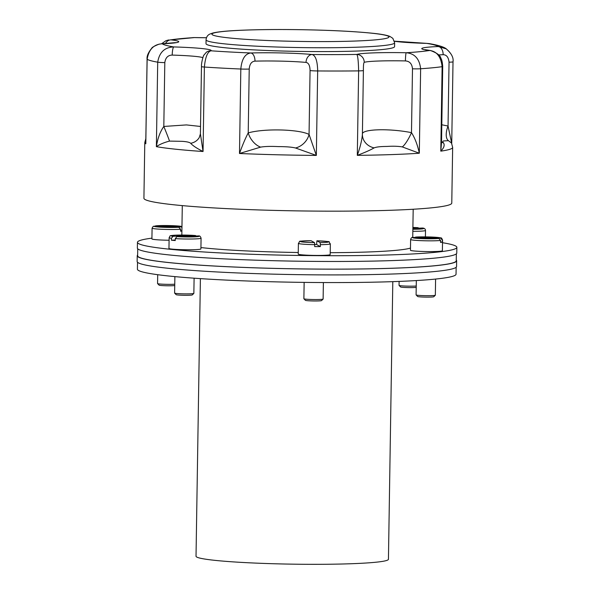 <?xml version="1.0" encoding="UTF-8"?>
<svg xmlns="http://www.w3.org/2000/svg" width="594" height="594" viewBox="0 0 594 594"><rect width="100%" height="100%" fill="white"/><g stroke="black" fill="none" stroke-linecap="round" stroke-linejoin="round"><path stroke-width="0.89" d="M442.515 242.716A159.719 10.595 -179.1 0 1 456.853 247.342A159.719 10.595 -179.1 0 1 296.985 255.427A159.719 10.595 -179.1 0 1 137.452 242.322A159.719 10.595 -179.1 0 1 151.923 238.149M169.097 240.236A15.971 1.062 -179.1 0 1 151.916 238.914L152.079 228.163A15.971 1.062 0.9 0 0 162.83 229.329A15.971 1.062 0.9 0 0 180.613 229.262L178.801 227.264L154.106 226.18L153.207 226.381L152.079 228.163M414.746 237.422L415.897 237.058L440.592 238.142L442.404 240.139A15.971 1.062 0.9 0 0 442.56 239.998L442.389 250.75A15.971 1.062 -179.1 0 1 440.414 251.225A15.971 1.062 -179.1 0 1 422.438 251.462A15.971 1.062 -179.1 0 1 410.447 250.245L410.617 239.493A15.971 1.062 0.9 0 0 422.609 240.711A15.971 1.062 0.9 0 0 440.577 240.473L438.832 238.476L412.741 237.385L413.186 209.244M314.701 244.461A15.971 1.062 -179.1 0 1 316.602 244.505L316.906 240.8L320.159 242.619L320.374 244.676A15.971 1.062 0.9 0 0 330.346 243.852L330.175 254.603A15.971 1.062 -179.1 0 1 314.53 255.413A15.971 1.062 -179.1 0 1 298.233 254.098L298.403 243.347A15.971 1.062 0.9 0 0 314.701 244.661L314.493 242.612L311.078 240.719M201.076 238.179C200.475 236.419 199.666 235.669 198.656 235.929L176.923 236.635L175.289 238.61A15.971 1.062 0.9 0 0 192.107 238.996A15.971 1.062 0.9 0 0 201.076 238.179L200.906 248.931A15.971 1.062 -179.1 0 1 189.219 249.77A15.971 1.062 -179.1 0 1 171.272 249.02A15.971 1.062 -179.1 0 1 168.963 248.433L169.134 237.682A15.971 1.062 0.9 0 0 171.443 238.268L173.017 236.293L195.315 235.528L196.324 235.974M410.484 248.062A115.459 7.663 -179.1 0 1 330.205 252.688M298.255 252.509A115.459 7.663 -179.1 0 1 200.928 247.557M456.853 247.342L456.764 253.096A159.719 10.595 -179.1 0 1 296.896 261.182A159.719 10.595 -179.1 0 1 137.363 248.084L137.452 242.322M441.528 142.419L440.8 151.151A153.95 10.217 0.9 0 0 452.65 147.416L451.774 203.089A153.95 10.217 -179.1 0 1 364.738 210.922A153.95 10.217 -179.1 0 1 202.175 207.18A153.95 10.217 -179.1 0 1 143.919 198.255L144.788 142.582A153.95 10.217 0.9 0 0 145.805 143.778L147.082 59.244A7.7 0.512 0.9 0 0 147.082 59.244A7.7 0.512 0.9 0 0 147.134 59.303C148.767 49.428 153.809 44.253 162.251 43.785A46.184 3.067 0.9 0 0 170.894 39.857L194.357 37.585A46.184 3.067 0.9 0 0 206.474 37.741M394.631 42.805L394.572 46.644A94.29 6.259 -179.1 0 1 300.193 51.418A94.29 6.259 -179.1 0 1 206.007 43.681L206.066 39.843A94.29 6.259 0.9 0 0 300.252 47.579A94.29 6.259 0.9 0 0 394.631 42.805L392.842 38.335L389.894 36.405C386.39 35.068 380.309 33.984 371.651 33.16C353.72 31.371 330.405 30.22 301.707 29.7C278.712 29.336 258.516 29.522 241.112 30.257C227.331 30.829 217.85 31.764 212.682 33.064L210.209 33.932C207.729 34.898 206.348 36.873 206.066 39.843M192.79 37.6L194.401 37.571A7.7 0.676 91.2 0 0 194.357 37.585A138.55 9.192 -179.1 0 0 170.894 39.857A7.7 6.363 -83.5 0 0 165.436 43.607M429.44 43.629L426.871 43.377A7.7 1.455 91.6 0 0 426.774 43.392L429.403 43.629C438.313 45.189 443.941 46.941 446.294 48.864L438.32 46.54A46.184 3.067 0.9 0 0 429.685 50.475C436.798 51.314 440.948 56.72 442.122 66.677L440.8 151.151C443.97 147.921 444.876 145.174 443.525 142.916C442.508 141.907 442.545 141.246 443.636 140.941L448.448 140.681L451.492 143.035M420.634 68.755C419.49 58.813 414.686 53.475 406.222 52.747A46.184 3.067 0.9 0 0 356.786 54.44C357.774 55.413 358.382 60.892 358.635 70.886L357.306 155.361C364.894 152.487 370.5 149.992 374.131 147.884C376.329 146.948 380.546 146.473 386.791 146.443C393.035 146.042 398.203 146.198 402.294 146.911L419.312 153.23C417.575 145.003 414.968 138.142 411.486 132.648C388.736 128.126 361.078 129.084 362.399 134.333C361.969 139.961 360.276 146.97 357.306 155.361A153.95 10.217 0.9 0 0 419.312 153.23L420.634 68.755A153.95 10.217 0.9 0 0 442.122 66.677A7.7 0.512 -179.1 0 0 442.716 66.491C442.374 62.058 441.743 59.311 440.815 58.234C440.488 55.532 437.021 52.955 430.412 50.505A7.7 6.363 96.5 0 0 430.412 50.505A7.7 6.363 96.5 0 0 429.685 50.475A138.55 9.192 -179.1 0 1 406.222 52.747A7.7 0.676 -88.8 0 0 405.42 60.922C409.645 61.212 412.006 63.84 412.488 68.807A7.7 0.512 0.9 0 0 420.634 68.755M317.671 70.946C317.463 60.967 315.6 55.487 312.065 54.507A46.184 3.067 0.9 0 0 250.802 52.977C245.077 53.705 241.751 59.058 240.822 69.023L239.493 153.497L260.625 147.126C264.746 146.399 270.678 146.221 278.423 146.607C286.167 146.607 291.869 147.074 295.53 147.995L316.342 155.42L309.058 134.407C298.648 129.173 264.337 128.319 248.218 132.893C245.337 138.395 242.426 145.263 239.493 153.497A153.95 10.217 0.9 0 0 316.342 155.42L317.671 70.946A153.95 10.217 0.9 0 0 358.635 70.886A7.7 0.512 -179.1 0 0 363.402 70.486L363.402 70.486C363.342 65.503 363.617 62.786 364.226 62.34A7.7 7.544 -108.1 0 0 356.786 54.44A138.55 9.192 -179.1 0 1 312.065 54.507A7.7 5.888 -84.6 0 0 306.044 62.422C308.613 62.875 309.949 65.585 310.061 70.567A7.7 0.512 0.9 0 0 317.671 70.946M200.527 126.463L186.442 124.918L163.81 126.455C160.113 131.771 157.633 138.506 156.378 146.659A153.95 10.217 0.9 0 0 203.051 151.507L204.381 67.033C205.331 57.083 207.536 51.671 211.011 50.802A46.184 3.067 0.9 0 0 173.797 46.933C164.701 47.208 159.341 52.294 157.707 62.184L156.378 146.659C159.541 144.424 163.914 142.567 169.498 141.097L182.016 141.327C186.724 141.624 189.612 142.278 190.696 143.295C192.597 145.545 196.711 148.277 203.051 151.507L200.408 133.888L201.47 66.587A7.7 0.512 0.9 0 0 204.381 67.033A153.95 10.217 0.9 0 0 240.822 69.023A7.7 0.512 -179.1 0 0 249.22 69.045C249.651 64.07 251.574 61.434 254.982 61.145A7.7 4.306 -91.7 0 0 250.802 52.977A138.55 9.192 -179.1 0 1 211.011 50.802A7.7 7.648 53.9 0 0 206.356 52.257L203.891 55.16C203.705 54.581 201.24 62.184 201.47 66.58A7.7 0.512 0.9 0 0 201.47 66.58M145.812 139.753L147.134 59.303A153.95 10.217 0.9 0 0 157.707 62.184A7.7 0.512 -179.1 0 0 164.813 62.615C165.518 57.67 167.983 55.168 172.215 55.094A7.7 1.455 -88.4 0 1 173.797 46.933A138.55 9.192 -179.1 0 1 162.251 43.785A7.7 4.938 87.7 0 0 161.835 43.778L159.073 44.156C154.284 46.072 151.841 47.446 151.737 48.255C148.225 52.554 146.673 56.215 147.082 59.244M161.746 43.778A7.7 4.938 87.7 0 1 161.828 43.778L175.49 42.62M374.131 147.884A15.392 13.714 0.9 0 1 362.399 134.333L363.402 70.486M438.565 54.923A38.484 2.554 -179.1 0 1 443.139 54.693C446.547 54.752 448.515 57.254 449.049 62.192A7.7 0.512 0.9 0 0 453.014 61.806A7.7 0.512 0.9 0 0 453.014 61.798L451.73 143.466L448.047 126.032L441.802 124.777M443.139 54.693A7.7 4.938 -92.3 0 0 438.32 46.54A138.55 9.192 -179.1 0 0 426.774 43.392A46.184 3.067 0.9 0 1 394.461 41.276M430.598 50.527A7.7 6.363 96.5 0 0 430.435 50.505L425.059 49.651M190.696 143.295A15.392 13.172 -149.9 0 0 199.265 137.526A15.392 13.172 -149.9 0 0 199.294 137.481M169.498 141.097A15.392 0.401 67.7 0 0 163.81 126.455L164.813 62.615M295.53 147.995A15.392 11.939 135.9 0 0 309.058 134.407L310.061 70.567M260.625 147.126A15.392 9.578 57 0 1 248.218 132.893L249.22 69.045M402.294 146.911A15.392 3.475 115.8 0 0 411.486 132.648L412.488 68.807M448.448 140.681A15.392 7.262 115.3 0 1 448.047 126.032L449.049 62.192M443.525 142.916A15.392 9.578 -55.2 0 1 441.602 142.04L441.424 141.855M175.289 238.61L175.26 240.533A15.971 1.062 -179.1 0 1 171.414 240.184L171.443 238.268M175.267 240.05L171.414 240.184M320.374 244.676L320.344 246.592A15.971 1.062 -179.1 0 1 314.672 246.584L314.701 244.661M442.404 240.139L442.374 242.062A15.971 1.062 -179.1 0 1 440.548 242.397L440.577 240.473M181.89 231.073A15.971 1.062 -179.1 0 1 180.583 231.185L180.613 229.262M330.346 243.852C327.079 240.674 334.459 242.189 316.884 240.793L316.906 240.8A14.048 0.936 -179.1 0 1 328.341 241.78A14.048 0.936 -179.1 0 1 320.159 242.619M422.089 228.081L412.882 228.326M412.889 227.851L417.909 227.68L418.829 228.126M154.759 226.21L155.873 225.839L181.957 227.034M320.344 246.592L316.602 244.505M442.374 242.062L440.555 241.981M181.898 230.821L180.591 230.769M200.393 278.623L196.027 556.259A96.213 6.386 0.9 0 0 215.377 560.402A96.213 6.386 0.9 0 0 322.691 564.3A96.213 6.386 0.9 0 0 388.439 559.281L392.805 281.645M303.905 298.782L305.413 300.334A8.086 0.535 0.9 0 0 313.469 300.965A8.086 0.535 0.9 0 0 321.54 300.586L323.099 299.086A9.623 0.639 -179.1 0 1 313.491 299.532A9.623 0.639 -179.1 0 1 303.905 298.782A9.623 0.639 -179.1 0 1 303.883 298.737L304.143 282.388M323.381 282.551L323.121 299.042A9.623 0.639 -179.1 0 1 323.099 299.086M174.755 284.214A9.623 0.639 -179.1 0 1 164.345 284.266A9.623 0.639 -179.1 0 1 157.581 283.598L159.095 285.15A8.086 0.535 0.9 0 0 165.808 285.744A8.086 0.535 0.9 0 0 174.599 285.566A8.086 0.535 0.9 0 0 174.733 285.543M157.581 283.598A9.623 0.639 -179.1 0 1 157.566 283.553L157.7 274.695M416.238 286.033A9.623 0.639 -179.1 0 1 400.98 285.781A9.623 0.639 -179.1 0 1 399.064 285.41L400.579 286.969A8.086 0.535 0.9 0 0 402.183 287.281A8.086 0.535 0.9 0 0 409.808 287.607A8.086 0.535 0.9 0 0 416.216 287.362M399.064 285.41A9.623 0.639 -179.1 0 1 399.049 285.372L399.109 281.408M416.119 294.928L417.634 296.488A8.086 0.535 0.9 0 0 425.69 297.111A8.086 0.535 0.9 0 0 433.761 296.74L435.32 295.233A9.623 0.639 -179.1 0 1 425.712 295.678A9.623 0.639 -179.1 0 1 416.119 294.928A9.623 0.639 -179.1 0 1 416.097 294.891L416.327 280.561M435.595 279.061L435.343 295.188A9.623 0.639 -179.1 0 1 435.32 295.233M137.734 248.819L137.622 255.769A159.333 10.573 0.9 0 0 169.661 262.637A159.333 10.573 0.9 0 0 347.379 269.089A159.333 10.573 0.9 0 0 456.251 260.773L456.363 253.831M137.637 255.034A159.719 10.595 0.9 0 0 137.236 255.762L137.147 261.523A159.719 10.595 0.9 0 0 169.26 268.406A159.719 10.595 0.9 0 0 347.408 274.874A159.719 10.595 0.9 0 0 456.548 266.535L456.638 260.781A159.719 10.595 0.9 0 0 456.266 260.038M137.236 255.762A159.719 10.595 0.9 0 0 169.349 262.645A159.719 10.595 0.9 0 0 347.497 269.112A159.719 10.595 0.9 0 0 456.638 260.781M137.526 262.258L137.414 269.208A159.333 10.573 0.9 0 0 169.446 276.076A159.333 10.573 0.9 0 0 347.163 282.529A159.333 10.573 0.9 0 0 456.044 274.213L456.155 267.27M174.636 293.117L176.151 294.669A8.086 0.535 0.9 0 0 184.207 295.292A8.086 0.535 0.9 0 0 192.278 294.921L193.837 293.414A9.623 0.639 -179.1 0 1 184.229 293.859A9.623 0.639 -179.1 0 1 174.636 293.117A9.623 0.639 -179.1 0 1 174.614 293.072L174.874 276.611M194.097 278.192L193.859 293.377A9.623 0.639 -179.1 0 1 193.837 293.414M172.215 55.094A38.484 2.554 -179.1 0 1 202.858 57.663M254.982 61.145A38.484 2.554 -179.1 0 1 306.044 62.422M364.226 62.34A38.484 2.554 -179.1 0 1 405.42 60.922M371.146 33.138A88.521 5.873 -179.1 0 1 311.182 41.565A88.521 5.873 -179.1 0 1 218.978 31.994A88.521 5.873 -179.1 0 1 371.146 33.138M173.017 236.293A14.048 0.936 -179.1 0 1 176.685 235.135A14.048 0.936 -179.1 0 1 195.315 235.528M198.351 235.9A14.048 0.936 -179.1 0 1 193.585 236.887A14.048 0.936 -179.1 0 1 176.923 236.635M412.837 231.318A15.971 1.062 0.9 0 0 425.504 230.479L425.408 236.872M314.493 242.612A14.048 0.936 -179.1 0 1 300.46 241.572A14.048 0.936 -179.1 0 1 311.108 240.719C295.218 241.565 301.269 240.31 298.403 243.347M438.832 238.476A14.048 0.936 -179.1 0 1 421.124 238.602A14.048 0.936 -179.1 0 1 413.149 237.355M415.897 237.058A14.048 0.936 -179.1 0 1 432.113 237.058A14.048 0.936 -179.1 0 1 440.592 238.142M421.681 228.029A14.048 0.936 -179.1 0 1 412.867 229.269M417.909 227.68L412.897 227.45A14.048 0.936 -179.1 0 1 417.782 227.68M155.873 225.839A14.048 0.936 -179.1 0 1 170.619 225.616A14.048 0.936 -179.1 0 1 181.964 226.566M181.957 226.856A14.048 0.936 -179.1 0 1 181.556 226.967M178.801 227.264A14.048 0.936 -179.1 0 1 162.585 227.264A14.048 0.936 -179.1 0 1 154.106 226.18M181.831 235.046L182.291 205.613M194.401 37.571L206.482 37.719M144.788 142.582L145.834 138.662M161.546 43.793L165.889 40.741L168.674 39.947M452.65 147.416L451.507 143.05M446.168 48.79C451.418 53.319 453.697 57.655 453.014 61.806M441.52 142.709L442.716 66.491M426.878 43.377L394.438 41.179M200.408 133.888L199.257 137.526M195.463 235.528L175.304 235.179C168.57 236.122 170.938 234.779 169.134 237.682M412.741 237.385C411.88 237.214 411.174 237.919 410.617 239.493M442.56 239.998C440.859 237.036 442.938 238.409 436.597 237.318L415.711 237.058M421.881 228.037C424.175 227.962 425.378 228.779 425.504 230.479M155.628 225.846L168.117 225.557L181.964 226.485"/></g></svg>
